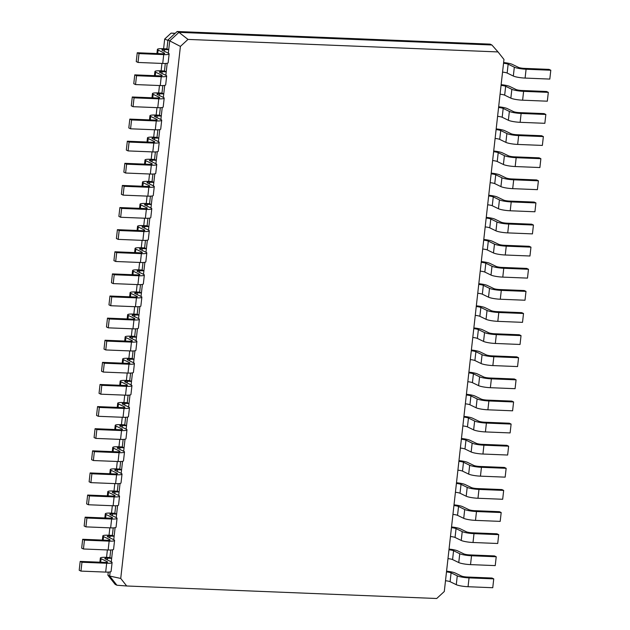 <?xml version="1.0" encoding="UTF-8"?>
<svg xmlns="http://www.w3.org/2000/svg" width="630" height="630" viewBox="0 0 630 630"><rect width="100%" height="100%" fill="white"/><g stroke="black" fill="none" stroke-linecap="round" stroke-linejoin="round"><path stroke-width="0.94" d="M180.408 46.407L120.732 578.442L126.685 585.987L436.708 598.5L444.292 591.507L503.969 59.472L498.015 51.928L187.992 39.414L180.408 46.407L169.706 40.871L168.714 49.715L164.595 49.55A4.504 0.717 6.4 0 0 161.879 49.904A4.504 0.717 6.4 0 0 162.241 50.235L168.423 53.227A9.017 1.433 -173.6 0 1 169.147 53.904A9.017 1.433 -173.6 0 1 163.721 54.605L139.01 53.613L137.245 52.755L161.949 53.755A4.504 0.717 6.4 0 0 164.666 53.4A4.504 0.717 6.4 0 0 164.304 53.062L158.122 50.069A9.017 1.433 -173.6 0 1 157.398 49.4A9.017 1.433 -173.6 0 1 162.831 48.691L166.942 48.856L168.714 49.715L168.32 53.18M169.147 53.904L168.155 62.748A9.017 1.433 -173.6 0 1 162.729 63.457L138.017 62.457L136.253 61.598L137.245 52.755M120.732 578.442L109.675 576.056L116.92 585.231L115.148 584.372L107.911 575.198L109.675 576.056L110.14 571.914M112.62 549.801L111.266 561.826M115.101 527.68L113.746 539.713M117.582 505.567L116.227 517.6M120.062 483.454L118.708 495.479M122.543 461.341L121.188 473.366M125.023 439.22L123.669 451.253M127.504 417.107L126.15 429.14M129.985 394.994L128.63 407.019M132.465 372.881L131.111 384.906M134.946 350.76L133.591 362.793M137.427 328.647L136.072 340.68M139.907 306.534L138.553 318.559M142.388 284.421L141.033 296.447M144.869 262.3L143.514 274.334M147.349 240.188L145.995 252.22M149.83 218.075L148.475 230.1M152.31 195.954L150.956 207.987M154.791 173.841L153.436 185.874M157.272 151.728L155.917 163.753M159.752 129.615L158.398 141.64M162.233 107.494L160.878 119.527M164.713 85.381L163.359 97.414M167.194 63.268L165.84 75.293M187.992 39.414L178.936 32.358L169.706 40.871L167.934 40.013L166.942 48.856M139.01 53.613L138.017 62.457M166.666 76.017A9.017 1.433 -173.6 0 1 161.241 76.718L160.248 85.57A9.017 1.433 -173.6 0 0 165.674 84.861L166.666 76.017A9.017 1.433 -173.6 0 0 165.942 75.348L159.76 72.355A4.504 0.717 6.4 0 1 159.398 72.017A4.504 0.717 6.4 0 1 162.115 71.662L166.233 71.828L164.462 70.977L165.304 63.465M126.685 585.987L116.92 585.231M164.186 98.13A9.017 1.433 -173.6 0 1 158.76 98.839L157.768 107.683A9.017 1.433 -173.6 0 0 163.194 106.982L164.186 98.13A9.017 1.433 -173.6 0 0 163.461 97.461L157.279 94.468A4.504 0.717 6.4 0 1 156.917 94.13A4.504 0.717 6.4 0 1 159.634 93.775L163.753 93.941L161.981 93.09L162.823 85.578M161.705 120.243A9.017 1.433 -173.6 0 1 156.279 120.952L155.287 129.796A9.017 1.433 -173.6 0 0 160.713 129.095L161.705 120.243A9.017 1.433 -173.6 0 0 160.981 119.574L154.799 116.581A4.504 0.717 6.4 0 1 154.437 116.243A4.504 0.717 6.4 0 1 157.154 115.896L161.272 116.062L159.5 115.203L160.343 107.698M159.225 142.364A9.017 1.433 -173.6 0 1 153.799 143.065L152.806 151.917A9.017 1.433 -173.6 0 0 158.232 151.208L159.225 142.364A9.017 1.433 -173.6 0 0 158.5 141.687L152.318 138.695A4.504 0.717 6.4 0 1 151.956 138.364A4.504 0.717 6.4 0 1 154.673 138.009L158.791 138.175L157.02 137.316L157.862 129.811M156.744 164.477A9.017 1.433 -173.6 0 1 151.318 165.186L150.326 174.03A9.017 1.433 -173.6 0 0 155.752 173.321L156.744 164.477A9.017 1.433 -173.6 0 0 156.019 163.808L149.838 160.815A4.504 0.717 6.4 0 1 149.475 160.477A4.504 0.717 6.4 0 1 152.192 160.122L156.311 160.288L154.539 159.437L155.382 151.924M154.263 186.59A9.017 1.433 -173.6 0 1 148.838 187.299L147.845 196.143A9.017 1.433 -173.6 0 0 153.271 195.442L154.263 186.59A9.017 1.433 -173.6 0 0 153.539 185.921L147.357 182.928A4.504 0.717 6.4 0 1 146.995 182.59A4.504 0.717 6.4 0 1 149.712 182.235L153.83 182.409L152.066 181.55L152.901 174.037M151.783 208.711A9.017 1.433 -173.6 0 1 146.357 209.412L145.365 218.256A9.017 1.433 -173.6 0 0 150.79 217.555L151.783 208.711A9.017 1.433 -173.6 0 0 151.058 208.034L144.876 205.041A4.504 0.717 6.4 0 1 144.514 204.703A4.504 0.717 6.4 0 1 147.231 204.356L151.35 204.522L149.586 203.663L150.42 196.158M149.302 230.824A9.017 1.433 -173.6 0 1 143.876 231.525L142.884 240.376A9.017 1.433 -173.6 0 0 148.31 239.668L149.302 230.824A9.017 1.433 -173.6 0 0 148.578 230.147L142.396 227.154A4.504 0.717 6.4 0 1 142.034 226.824A4.504 0.717 6.4 0 1 144.75 226.469L148.869 226.635L147.105 225.776L147.94 218.271M146.821 252.937A9.017 1.433 -173.6 0 1 141.396 253.646L140.403 262.489A9.017 1.433 -173.6 0 0 145.829 261.781L146.821 252.937A9.017 1.433 -173.6 0 0 146.097 252.268L139.915 249.275A4.504 0.717 6.4 0 1 139.553 248.937A4.504 0.717 6.4 0 1 142.27 248.582L146.388 248.748L144.624 247.897L145.459 240.384M144.341 275.05A9.017 1.433 -173.6 0 1 138.915 275.759L137.923 284.602A9.017 1.433 -173.6 0 0 143.349 283.902L144.341 275.05A9.017 1.433 -173.6 0 0 143.616 274.381L137.435 271.388A4.504 0.717 6.4 0 1 137.072 271.05A4.504 0.717 6.4 0 1 139.789 270.695L143.908 270.868L142.144 270.01L142.978 262.497M141.86 297.171A9.017 1.433 -173.6 0 1 136.434 297.872L135.442 306.716A9.017 1.433 -173.6 0 0 140.868 306.015L141.86 297.171A9.017 1.433 -173.6 0 0 141.136 296.494L134.954 293.501A4.504 0.717 6.4 0 1 134.592 293.163A4.504 0.717 6.4 0 1 137.309 292.816L141.427 292.981L139.663 292.123L140.498 284.618M139.38 319.284A9.017 1.433 -173.6 0 1 133.954 319.985L132.962 328.836A9.017 1.433 -173.6 0 0 138.387 328.128L139.38 319.284A9.017 1.433 -173.6 0 0 138.655 318.607L132.473 315.614A4.504 0.717 6.4 0 1 132.111 315.284A4.504 0.717 6.4 0 1 134.828 314.929L138.946 315.094L137.182 314.236L138.017 306.731M136.899 341.397A9.017 1.433 -173.6 0 1 131.473 342.106L130.481 350.949A9.017 1.433 -173.6 0 0 135.907 350.241L136.899 341.397A9.017 1.433 -173.6 0 0 136.174 340.728L129.993 337.735A4.504 0.717 6.4 0 1 129.63 337.397A4.504 0.717 6.4 0 1 132.347 337.042L136.466 337.207L134.702 336.357L135.537 328.844M134.418 363.51A9.017 1.433 -173.6 0 1 128.993 364.219L128 373.062A9.017 1.433 -173.6 0 0 133.426 372.361L134.418 363.51A9.017 1.433 -173.6 0 0 133.694 362.841L127.512 359.848A4.504 0.717 6.4 0 1 127.15 359.51A4.504 0.717 6.4 0 1 129.867 359.155L133.985 359.328L132.221 358.47L133.056 350.957M131.938 385.631A9.017 1.433 -173.6 0 1 126.512 386.332L125.52 395.175A9.017 1.433 -173.6 0 0 130.946 394.474L131.938 385.631A9.017 1.433 -173.6 0 0 131.213 384.954L125.031 381.961A4.504 0.717 6.4 0 1 124.669 381.623A4.504 0.717 6.4 0 1 127.386 381.276L131.505 381.441L129.741 380.583L130.583 373.078M129.457 407.744A9.017 1.433 -173.6 0 1 124.031 408.445L123.039 417.296A9.017 1.433 -173.6 0 0 128.465 416.587L129.457 407.744A9.017 1.433 -173.6 0 0 128.733 407.067L122.551 404.074A4.504 0.717 6.4 0 1 122.188 403.743A4.504 0.717 6.4 0 1 124.905 403.389L129.024 403.554L127.26 402.704L128.103 395.191M126.977 429.857A9.017 1.433 -173.6 0 1 121.551 430.566L120.558 439.409A9.017 1.433 -173.6 0 0 125.984 438.701L126.977 429.857A9.017 1.433 -173.6 0 0 126.252 429.188L120.07 426.195A4.504 0.717 6.4 0 1 119.708 425.856A4.504 0.717 6.4 0 1 122.425 425.502L126.543 425.667L124.779 424.817L125.622 417.304M124.496 451.97A9.017 1.433 -173.6 0 1 119.07 452.679L118.078 461.522A9.017 1.433 -173.6 0 0 123.504 460.821L124.496 451.97A9.017 1.433 -173.6 0 0 123.771 451.3L117.589 448.308A4.504 0.717 6.4 0 1 117.227 447.969A4.504 0.717 6.4 0 1 119.944 447.615L124.063 447.788L122.299 446.93L123.141 439.417M122.015 474.091A9.017 1.433 -173.6 0 1 116.589 474.792L115.597 483.635A9.017 1.433 -173.6 0 0 121.023 482.934L122.015 474.091A9.017 1.433 -173.6 0 0 121.291 473.413L115.109 470.421A4.504 0.717 6.4 0 1 114.747 470.09A4.504 0.717 6.4 0 1 117.463 469.736L121.582 469.901L119.818 469.043L120.661 461.538M119.535 496.204A9.017 1.433 -173.6 0 1 114.109 496.905L113.116 505.756A9.017 1.433 -173.6 0 0 118.542 505.047L119.535 496.204A9.017 1.433 -173.6 0 0 118.81 495.526L112.628 492.534A4.504 0.717 6.4 0 1 112.266 492.203A4.504 0.717 6.4 0 1 114.983 491.849L119.102 492.014L117.337 491.164L118.18 483.651M117.054 518.317A9.017 1.433 -173.6 0 1 111.628 519.025L110.636 527.869A9.017 1.433 -173.6 0 0 116.062 527.16L117.054 518.317A9.017 1.433 -173.6 0 0 116.329 517.647L110.148 514.655A4.504 0.717 6.4 0 1 109.785 514.316A4.504 0.717 6.4 0 1 112.502 513.962L116.621 514.127L114.857 513.277L115.699 505.764M114.573 540.43A9.017 1.433 -173.6 0 1 109.147 541.138L108.155 549.982A9.017 1.433 -173.6 0 0 113.581 549.281L114.573 540.43A9.017 1.433 -173.6 0 0 113.849 539.76L107.667 536.768A4.504 0.717 6.4 0 1 107.305 536.429A4.504 0.717 6.4 0 1 110.022 536.083L114.14 536.248L112.376 535.39L113.219 527.877M112.093 562.551A9.017 1.433 -173.6 0 1 106.667 563.251L105.675 572.095A9.017 1.433 -173.6 0 0 111.101 571.394L112.093 562.551A9.017 1.433 -173.6 0 0 111.368 561.873L105.186 558.881A4.504 0.717 6.4 0 1 104.824 558.55A4.504 0.717 6.4 0 1 107.541 558.196L111.66 558.361L109.896 557.503L110.738 549.998M108.258 572.111L107.911 575.198M498.015 51.928L491.888 44.99L178.936 32.358L177.164 31.5L167.934 40.013M167.895 40.383L164.682 39.052L163.603 48.723M161.949 63.425L161.123 70.836M159.469 85.538L158.642 92.957M156.988 107.651L156.161 115.07M154.507 129.764L153.681 137.182M152.027 151.885L151.2 159.303M149.546 173.998L148.719 181.416M147.066 196.111L146.239 203.529M144.585 218.224L143.758 225.642M142.104 240.345L141.278 247.763M139.624 262.458L138.797 269.876M137.143 284.571L136.316 291.989M134.662 306.684L133.836 314.102M132.182 328.805L131.355 336.223M129.701 350.918L128.874 358.336M127.221 373.031L126.394 380.449M124.74 395.144L123.913 402.562M122.259 417.265L121.432 424.683M119.779 439.378L118.952 446.796M117.298 461.491L116.471 468.909M114.818 483.604L113.991 491.022M112.337 505.725L111.51 513.143M109.856 527.838L109.029 535.256M107.376 549.951L106.549 557.369M161.241 76.718L136.529 75.726L134.765 74.868L159.469 75.868A4.504 0.717 6.4 0 0 162.186 75.513A4.504 0.717 6.4 0 0 161.823 75.175L155.641 72.182A9.017 1.433 -173.6 0 1 154.917 71.513A9.017 1.433 -173.6 0 1 160.351 70.812L164.462 70.977M160.248 85.57L135.537 84.57L133.773 83.719L134.765 74.868M158.76 98.839L134.048 97.839L132.284 96.988L156.988 97.981A4.504 0.717 6.4 0 0 159.705 97.626A4.504 0.717 6.4 0 0 159.343 97.296L153.161 94.303A9.017 1.433 -173.6 0 1 152.436 93.626A9.017 1.433 -173.6 0 1 157.87 92.925L161.981 93.09M157.768 107.683L133.056 106.683L131.292 105.832L132.284 96.988M156.279 120.952L131.568 119.952L129.804 119.102L154.507 120.094A4.504 0.717 6.4 0 0 157.224 119.747A4.504 0.717 6.4 0 0 156.862 119.409L150.68 116.416A9.017 1.433 -173.6 0 1 149.956 115.747A9.017 1.433 -173.6 0 1 155.389 115.038L159.5 115.203M155.287 129.796L130.575 128.803L128.811 127.945L129.804 119.102M153.799 143.065L129.087 142.073L127.323 141.214L152.027 142.215A4.504 0.717 6.4 0 0 154.744 141.86A4.504 0.717 6.4 0 0 154.381 141.522L148.2 138.529A9.017 1.433 -173.6 0 1 147.475 137.86A9.017 1.433 -173.6 0 1 152.909 137.151L157.02 137.316M152.806 151.917L128.095 150.916L126.331 150.058L127.323 141.214M151.318 165.186L126.606 164.186L124.842 163.327L149.546 164.328A4.504 0.717 6.4 0 0 152.263 163.973A4.504 0.717 6.4 0 0 151.901 163.635L145.719 160.642A9.017 1.433 -173.6 0 1 144.994 159.973A9.017 1.433 -173.6 0 1 150.428 159.272L154.539 159.437M150.326 174.03L125.614 173.029L123.85 172.179L124.842 163.327M148.838 187.299L124.126 186.299L122.362 185.448L147.066 186.441A4.504 0.717 6.4 0 0 149.782 186.086A4.504 0.717 6.4 0 0 149.42 185.755L143.238 182.763A9.017 1.433 -173.6 0 1 142.514 182.086A9.017 1.433 -173.6 0 1 147.948 181.385L152.066 181.55M147.845 196.143L123.134 195.143L121.37 194.292L122.362 185.448M146.357 209.412L121.645 208.412L119.881 207.561L144.585 208.554A4.504 0.717 6.4 0 0 147.302 208.207A4.504 0.717 6.4 0 0 146.94 207.868L140.758 204.876A9.017 1.433 -173.6 0 1 140.033 204.207A9.017 1.433 -173.6 0 1 145.467 203.498L149.586 203.663M145.365 218.256L120.653 217.263L118.889 216.405L119.881 207.561M143.876 231.525L119.164 230.533L117.401 229.674L142.104 230.674A4.504 0.717 6.4 0 0 144.821 230.32A4.504 0.717 6.4 0 0 144.459 229.982L138.277 226.989A9.017 1.433 -173.6 0 1 137.553 226.32A9.017 1.433 -173.6 0 1 142.986 225.611L147.105 225.776M142.884 240.376L118.172 239.376L116.408 238.518L117.401 229.674M141.396 253.646L116.684 252.646L114.92 251.787L139.624 252.787A4.504 0.717 6.4 0 0 142.341 252.433A4.504 0.717 6.4 0 0 141.978 252.102L135.796 249.11A9.017 1.433 -173.6 0 1 135.072 248.433A9.017 1.433 -173.6 0 1 140.506 247.732L144.624 247.897M140.403 262.489L115.692 261.489L113.928 260.639L114.92 251.787M138.915 275.759L114.203 274.759L112.439 273.908L137.143 274.9A4.504 0.717 6.4 0 0 139.86 274.546A4.504 0.717 6.4 0 0 139.498 274.215L133.316 271.223A9.017 1.433 -173.6 0 1 132.591 270.546A9.017 1.433 -173.6 0 1 138.025 269.845L142.144 270.01M137.923 284.602L113.211 283.602L111.447 282.752L112.439 273.908M136.434 297.872L111.723 296.872L109.959 296.021L134.662 297.014A4.504 0.717 6.4 0 0 137.379 296.667A4.504 0.717 6.4 0 0 137.017 296.328L130.835 293.336A9.017 1.433 -173.6 0 1 130.111 292.666A9.017 1.433 -173.6 0 1 135.544 291.958L139.663 292.123M135.442 306.716L110.73 305.723L108.966 304.865L109.959 296.021M133.954 319.985L109.242 318.993L107.478 318.134L132.182 319.134A4.504 0.717 6.4 0 0 134.899 318.78A4.504 0.717 6.4 0 0 134.536 318.441L128.355 315.449A9.017 1.433 -173.6 0 1 127.63 314.779A9.017 1.433 -173.6 0 1 133.064 314.071L137.182 314.236M132.962 328.836L108.25 327.836L106.486 326.978L107.478 318.134M131.473 342.106L106.761 341.106L104.997 340.247L129.701 341.247A4.504 0.717 6.4 0 0 132.418 340.893A4.504 0.717 6.4 0 0 132.056 340.562L125.874 337.57A9.017 1.433 -173.6 0 1 125.149 336.892A9.017 1.433 -173.6 0 1 130.583 336.192L134.702 336.357M130.481 350.949L105.769 349.949L104.005 349.099L104.997 340.247M128.993 364.219L104.281 363.219L102.517 362.368L127.221 363.36A4.504 0.717 6.4 0 0 129.938 363.014A4.504 0.717 6.4 0 0 129.575 362.675L123.393 359.683A9.017 1.433 -173.6 0 1 122.669 359.005A9.017 1.433 -173.6 0 1 128.103 358.305L132.221 358.47M128 373.062L103.288 372.062L101.524 371.212L102.517 362.368M126.512 386.332L101.8 385.332L100.036 384.481L124.74 385.481A4.504 0.717 6.4 0 0 127.457 385.127A4.504 0.717 6.4 0 0 127.095 384.788L120.913 381.796A9.017 1.433 -173.6 0 1 120.188 381.126A9.017 1.433 -173.6 0 1 125.622 380.418L129.741 380.583M125.52 395.175L100.808 394.183L99.044 393.325L100.036 384.481M124.031 408.445L99.32 407.452L97.555 406.594L122.259 407.594A4.504 0.717 6.4 0 0 124.976 407.24A4.504 0.717 6.4 0 0 124.614 406.901L118.432 403.909A9.017 1.433 -173.6 0 1 117.708 403.239A9.017 1.433 -173.6 0 1 123.141 402.531L127.26 402.704M123.039 417.296L98.327 416.296L96.563 415.438L97.555 406.594M121.551 430.566L96.839 429.565L95.075 428.707L119.779 429.707A4.504 0.717 6.4 0 0 122.496 429.353A4.504 0.717 6.4 0 0 122.133 429.022L115.952 426.03A9.017 1.433 -173.6 0 1 115.227 425.352A9.017 1.433 -173.6 0 1 120.661 424.651L124.779 424.817M120.558 439.409L95.847 438.409L94.083 437.559L95.075 428.707M119.07 452.679L94.358 451.678L92.594 450.828L117.298 451.82A4.504 0.717 6.4 0 0 120.015 451.474A4.504 0.717 6.4 0 0 119.653 451.135L113.471 448.143A9.017 1.433 -173.6 0 1 112.746 447.465A9.017 1.433 -173.6 0 1 118.18 446.765L122.299 446.93M118.078 461.522L93.366 460.53L91.602 459.672L92.594 450.828M116.589 474.792L91.878 473.791L90.114 472.941L114.818 473.941A4.504 0.717 6.4 0 0 117.534 473.587A4.504 0.717 6.4 0 0 117.172 473.248L110.99 470.256A9.017 1.433 -173.6 0 1 110.266 469.586A9.017 1.433 -173.6 0 1 115.699 468.877L119.818 469.043M115.597 483.635L90.885 482.643L89.121 481.785L90.114 472.941M114.109 496.905L89.397 495.912L87.633 495.054L112.337 496.054A4.504 0.717 6.4 0 0 115.054 495.7A4.504 0.717 6.4 0 0 114.691 495.361L108.51 492.369A9.017 1.433 -173.6 0 1 107.785 491.699A9.017 1.433 -173.6 0 1 113.219 490.99L117.337 491.164M113.116 505.756L88.405 504.756L86.641 503.898L87.633 495.054M111.628 519.025L86.916 518.025L85.152 517.167L109.864 518.167A4.504 0.717 6.4 0 0 112.573 517.813A4.504 0.717 6.4 0 0 112.211 517.482L106.029 514.49A9.017 1.433 -173.6 0 1 105.304 513.812A9.017 1.433 -173.6 0 1 110.738 513.111L114.857 513.277M110.636 527.869L85.924 526.869L84.16 526.019L85.152 517.167M109.147 541.138L84.436 540.138L82.672 539.288L107.384 540.28A4.504 0.717 6.4 0 0 110.093 539.934A4.504 0.717 6.4 0 0 109.73 539.595L103.548 536.602A9.017 1.433 -173.6 0 1 102.824 535.925A9.017 1.433 -173.6 0 1 108.258 535.224L112.376 535.39M108.155 549.982L83.443 548.99L81.679 548.131L82.672 539.288M106.667 563.251L81.955 562.259L80.191 561.401L104.903 562.401A4.504 0.717 6.4 0 0 107.612 562.047A4.504 0.717 6.4 0 0 107.25 561.708L101.068 558.716A9.017 1.433 -173.6 0 1 100.343 558.046A9.017 1.433 -173.6 0 1 105.777 557.337L109.896 557.503M105.675 572.095L80.963 571.103L79.199 570.245L80.191 561.401M491.888 44.99L490.124 44.131L177.164 31.5M107.824 572.127L108.203 572.599M175.234 33.28L171.116 33.114L164.682 39.052M175.022 33.485L171.116 33.114M136.529 75.726L135.537 84.57M134.048 97.839L133.056 106.683M131.568 119.952L130.575 128.803M129.087 142.073L128.095 150.916M126.606 164.186L125.614 173.029M124.126 186.299L123.134 195.143M121.645 208.412L120.653 217.263M119.164 230.533L118.172 239.376M116.684 252.646L115.692 261.489M114.203 274.759L113.211 283.602M111.723 296.872L110.73 305.723M109.242 318.993L108.25 327.836M106.761 341.106L105.769 349.949M104.281 363.219L103.288 372.062M101.8 385.332L100.808 394.183M99.32 407.452L98.327 416.296M96.839 429.565L95.847 438.409M94.358 451.678L93.366 460.53M91.878 473.791L90.885 482.643M89.397 495.912L88.405 504.756M86.916 518.025L85.924 526.869M84.436 540.138L83.443 548.99M81.955 562.259L80.963 571.103M445.497 580.758A4.504 0.717 -173.6 0 1 450.096 581.695L456.277 584.687A9.017 1.433 6.4 0 0 468.051 586.727L492.755 587.727L493.747 578.875L491.983 578.025L467.271 577.025A4.504 0.717 -173.6 0 1 461.388 576.001L455.206 573.009A9.017 1.433 6.4 0 0 446.568 571.197M446.489 571.914A4.504 0.717 -173.6 0 1 451.088 572.843L457.27 575.836A9.017 1.433 6.4 0 0 469.043 577.883L493.747 578.875M447.977 558.645A4.504 0.717 -173.6 0 1 452.576 559.574L458.758 562.566A9.017 1.433 6.4 0 0 470.531 564.614L495.235 565.606L496.227 556.762L494.463 555.912L469.752 554.912A4.504 0.717 -173.6 0 1 463.869 553.888L457.687 550.896A9.017 1.433 6.4 0 0 449.048 549.084M448.969 549.793A4.504 0.717 -173.6 0 1 453.569 550.73L459.75 553.723A9.017 1.433 6.4 0 0 471.523 555.762L496.227 556.762M450.458 536.524A4.504 0.717 -173.6 0 1 455.057 537.461L461.239 540.453A9.017 1.433 6.4 0 0 473.012 542.493L497.716 543.493L498.708 534.649L496.944 533.791L472.232 532.799A4.504 0.717 -173.6 0 1 466.35 531.775L460.168 528.783A9.017 1.433 6.4 0 0 451.529 526.963M451.45 527.68A4.504 0.717 -173.6 0 1 456.049 528.617L462.231 531.61A9.017 1.433 6.4 0 0 474.004 533.649L498.708 534.649M452.938 514.411A4.504 0.717 -173.6 0 1 457.537 515.348L463.719 518.34A9.017 1.433 6.4 0 0 475.492 520.38L500.196 521.38L501.189 512.537L499.425 511.678L474.713 510.678A4.504 0.717 -173.6 0 1 468.83 509.662L462.648 506.67A9.017 1.433 6.4 0 0 454.009 504.851M453.931 505.567A4.504 0.717 -173.6 0 1 458.53 506.504L464.712 509.497A9.017 1.433 6.4 0 0 476.485 511.536L501.189 512.537M455.419 492.298A4.504 0.717 -173.6 0 1 460.018 493.235L466.2 496.227A9.017 1.433 6.4 0 0 477.973 498.267L502.677 499.267L503.669 490.416L501.905 489.565L477.194 488.565A4.504 0.717 -173.6 0 1 471.311 487.541L465.129 484.549A9.017 1.433 6.4 0 0 456.49 482.738M456.411 483.454A4.504 0.717 -173.6 0 1 461.01 484.383L467.192 487.376A9.017 1.433 6.4 0 0 478.965 489.423L503.669 490.416M457.9 470.185A4.504 0.717 -173.6 0 1 462.499 471.114L468.681 474.106A9.017 1.433 6.4 0 0 480.454 476.154L505.158 477.146L506.15 468.303L504.386 467.444L479.674 466.452A4.504 0.717 -173.6 0 1 473.791 465.428L467.61 462.436A9.017 1.433 6.4 0 0 458.971 460.624M458.892 461.333A4.504 0.717 -173.6 0 1 463.491 462.27L469.673 465.263A9.017 1.433 6.4 0 0 481.446 467.302L506.15 468.303M460.38 448.064A4.504 0.717 -173.6 0 1 464.979 449.001L471.161 451.994A9.017 1.433 6.4 0 0 482.934 454.033L507.638 455.033L508.63 446.19L506.866 445.331L482.155 444.339A4.504 0.717 -173.6 0 1 476.272 443.315L470.09 440.323A9.017 1.433 6.4 0 0 461.451 438.504M461.373 439.22A4.504 0.717 -173.6 0 1 465.972 440.157L472.153 443.15A9.017 1.433 6.4 0 0 483.927 445.19L508.63 446.19M462.861 425.951A4.504 0.717 -173.6 0 1 467.46 426.888L473.642 429.88A9.017 1.433 6.4 0 0 485.415 431.92L510.119 432.92L511.111 424.077L509.347 423.218L484.635 422.218A4.504 0.717 -173.6 0 1 478.753 421.202L472.571 418.21A9.017 1.433 6.4 0 0 463.932 416.391M463.853 417.107A4.504 0.717 -173.6 0 1 468.452 418.044L474.634 421.037A9.017 1.433 6.4 0 0 486.407 423.077L511.111 424.077M465.342 403.838A4.504 0.717 -173.6 0 1 469.941 404.775L476.123 407.767A9.017 1.433 6.4 0 0 487.896 409.807L512.599 410.807L513.592 401.956L511.828 401.105L487.116 400.105A4.504 0.717 -173.6 0 1 481.233 399.081L475.051 396.089A9.017 1.433 6.4 0 0 466.413 394.278M466.334 394.994A4.504 0.717 -173.6 0 1 470.933 395.923L477.115 398.916A9.017 1.433 6.4 0 0 488.888 400.964L513.592 401.956M467.822 381.725A4.504 0.717 -173.6 0 1 472.421 382.654L478.603 385.647A9.017 1.433 6.4 0 0 490.376 387.694L515.08 388.686L516.072 379.843L514.308 378.984L489.597 377.992A4.504 0.717 -173.6 0 1 483.714 376.968L477.532 373.976A9.017 1.433 6.4 0 0 468.893 372.165M468.815 372.873A4.504 0.717 -173.6 0 1 473.413 373.81L479.595 376.803A9.017 1.433 6.4 0 0 491.369 378.843L516.072 379.843M470.303 359.604A4.504 0.717 -173.6 0 1 474.902 360.541L481.084 363.534A9.017 1.433 6.4 0 0 492.857 365.573L517.561 366.573L518.553 357.73L516.789 356.871L492.077 355.879A4.504 0.717 -173.6 0 1 486.195 354.855L480.013 351.863A9.017 1.433 6.4 0 0 471.374 350.044M471.295 350.76A4.504 0.717 -173.6 0 1 475.894 351.697L482.076 354.69A9.017 1.433 6.4 0 0 493.849 356.73L518.553 357.73M472.784 337.491A4.504 0.717 -173.6 0 1 477.383 338.428L483.564 341.421A9.017 1.433 6.4 0 0 495.337 343.46L520.041 344.46L521.034 335.617L519.27 334.758L494.558 333.758A4.504 0.717 -173.6 0 1 488.675 332.742L482.493 329.75A9.017 1.433 6.4 0 0 473.855 327.931M473.776 328.647A4.504 0.717 -173.6 0 1 478.375 329.584L484.557 332.577A9.017 1.433 6.4 0 0 496.33 334.617L521.034 335.617M475.264 315.378A4.504 0.717 -173.6 0 1 479.863 316.315L486.045 319.308A9.017 1.433 6.4 0 0 497.818 321.347L522.522 322.347L523.514 313.496L521.75 312.645L497.038 311.645A4.504 0.717 -173.6 0 1 491.156 310.621L484.974 307.629A9.017 1.433 6.4 0 0 476.335 305.818M476.256 306.534A4.504 0.717 -173.6 0 1 480.855 307.464L487.037 310.456A9.017 1.433 6.4 0 0 498.81 312.504L523.514 313.496M477.745 293.265A4.504 0.717 -173.6 0 1 482.344 294.194L488.526 297.187A9.017 1.433 6.4 0 0 500.299 299.234L525.003 300.226L525.995 291.383L524.231 290.524L499.519 289.532A4.504 0.717 -173.6 0 1 493.637 288.509L487.455 285.516A9.017 1.433 6.4 0 0 478.816 283.705M478.737 284.413A4.504 0.717 -173.6 0 1 483.336 285.351L489.518 288.343A9.017 1.433 6.4 0 0 501.291 290.383L525.995 291.383M480.225 271.144A4.504 0.717 -173.6 0 1 484.824 272.081L491.006 275.074A9.017 1.433 6.4 0 0 502.779 277.113L527.483 278.113L528.476 269.27L526.712 268.411L502 267.419A4.504 0.717 -173.6 0 1 496.117 266.395L489.935 263.403A9.017 1.433 6.4 0 0 481.296 261.584M481.218 262.3A4.504 0.717 -173.6 0 1 485.817 263.238L491.998 266.23A9.017 1.433 6.4 0 0 503.772 268.27L528.476 269.27M482.706 249.031A4.504 0.717 -173.6 0 1 487.305 249.968L493.487 252.961A9.017 1.433 6.4 0 0 505.26 255L529.964 256L530.956 247.149L529.192 246.298L504.48 245.298A4.504 0.717 -173.6 0 1 498.598 244.282L492.416 241.29A9.017 1.433 6.4 0 0 483.777 239.471M483.698 240.188A4.504 0.717 -173.6 0 1 488.297 241.117L494.479 244.109A9.017 1.433 6.4 0 0 506.252 246.157L530.956 247.149M485.187 226.918A4.504 0.717 -173.6 0 1 489.786 227.855L495.967 230.848A9.017 1.433 6.4 0 0 507.741 232.887L532.444 233.887L533.437 225.036L531.673 224.185L506.961 223.185A4.504 0.717 -173.6 0 1 501.078 222.162L494.897 219.169A9.017 1.433 6.4 0 0 486.258 217.358M486.179 218.067A4.504 0.717 -173.6 0 1 490.778 219.004L496.96 221.996A9.017 1.433 6.4 0 0 508.733 224.044L533.437 225.036M487.667 204.805A4.504 0.717 -173.6 0 1 492.266 205.734L498.448 208.727A9.017 1.433 6.4 0 0 510.221 210.774L534.925 211.767L535.917 202.923L534.153 202.065L509.442 201.072A4.504 0.717 -173.6 0 1 503.559 200.049L497.377 197.056A9.017 1.433 6.4 0 0 488.738 195.245M488.659 195.954A4.504 0.717 -173.6 0 1 493.258 196.891L499.44 199.883A9.017 1.433 6.4 0 0 511.213 201.923L535.917 202.923M490.148 182.684A4.504 0.717 -173.6 0 1 494.747 183.621L500.929 186.614A9.017 1.433 6.4 0 0 512.702 188.654L537.406 189.654L538.398 180.81L536.634 179.952L511.922 178.952A4.504 0.717 -173.6 0 1 506.04 177.936L499.858 174.943A9.017 1.433 6.4 0 0 491.219 173.124M491.14 173.841A4.504 0.717 -173.6 0 1 495.739 174.778L501.921 177.77A9.017 1.433 6.4 0 0 513.694 179.81L538.398 180.81M492.628 160.571A4.504 0.717 -173.6 0 1 497.227 161.508L503.409 164.501A9.017 1.433 6.4 0 0 515.183 166.54L539.886 167.541L540.879 158.689L539.115 157.839L514.403 156.838A4.504 0.717 -173.6 0 1 508.52 155.823L502.338 152.83A9.017 1.433 6.4 0 0 493.699 151.011M493.621 151.728A4.504 0.717 -173.6 0 1 498.22 152.657L504.402 155.649A9.017 1.433 6.4 0 0 516.175 157.697L540.879 158.689M495.109 138.458A4.504 0.717 -173.6 0 1 499.708 139.387L505.89 142.38A9.017 1.433 6.4 0 0 517.663 144.428L542.367 145.42L543.359 136.576L541.595 135.726L516.884 134.726A4.504 0.717 -173.6 0 1 511.001 133.702L504.819 130.709A9.017 1.433 6.4 0 0 496.18 128.898M496.101 129.607A4.504 0.717 -173.6 0 1 500.7 130.544L506.882 133.536A9.017 1.433 6.4 0 0 518.648 135.584L543.359 136.576M497.59 116.345A4.504 0.717 -173.6 0 1 502.189 117.274L508.371 120.267A9.017 1.433 6.4 0 0 520.136 122.314L544.848 123.307L545.84 114.463L544.076 113.605L519.364 112.612A4.504 0.717 -173.6 0 1 513.481 111.589L507.3 108.596A9.017 1.433 6.4 0 0 498.661 106.785M498.582 107.494A4.504 0.717 -173.6 0 1 503.181 108.431L509.363 111.423A9.017 1.433 6.4 0 0 521.128 113.463L545.84 114.463M500.07 94.224A4.504 0.717 -173.6 0 1 504.669 95.162L510.851 98.154A9.017 1.433 6.4 0 0 522.616 100.194L547.328 101.194L548.32 92.35L546.556 91.492L521.845 90.492A4.504 0.717 -173.6 0 1 515.962 89.476L509.78 86.483A9.017 1.433 6.4 0 0 501.141 84.664M501.063 85.381A4.504 0.717 -173.6 0 1 505.662 86.318L511.844 89.31A9.017 1.433 6.4 0 0 523.609 91.35L548.32 92.35M502.551 72.111A4.504 0.717 -173.6 0 1 507.15 73.049L513.332 76.041A9.017 1.433 6.4 0 0 525.097 78.081L549.809 79.081L550.801 70.229L549.037 69.379L524.325 68.379A4.504 0.717 -173.6 0 1 518.443 67.363L512.261 64.37A9.017 1.433 6.4 0 0 503.622 62.551M503.543 63.268A4.504 0.717 -173.6 0 1 508.142 64.197L514.324 67.189A9.017 1.433 6.4 0 0 526.089 69.237L550.801 70.229M164.595 49.55L164.398 51.282M158.122 50.069L157.728 53.582M164.304 53.062L164.241 53.645M163.721 54.605L162.729 63.457M162.115 71.662L161.918 73.395M159.634 93.775L159.437 95.508M157.154 115.896L156.957 117.629M154.673 138.009L154.476 139.742M152.192 160.122L151.995 161.855M149.712 182.235L149.515 183.976M147.231 204.356L147.034 206.089M144.75 226.469L144.553 228.202M142.27 248.582L142.073 250.315M139.789 270.695L139.592 272.436M137.309 292.816L137.112 294.549M134.828 314.929L134.631 316.662M132.347 337.042L132.15 338.775M129.867 359.155L129.67 360.895M127.386 381.276L127.189 383.009M124.905 403.389L124.709 405.122M122.425 425.502L122.228 427.234M119.944 447.615L119.747 449.355M117.463 469.736L117.267 471.468M114.983 491.849L114.786 493.581M112.502 513.962L112.305 515.694M110.022 536.083L109.825 537.815M107.541 558.196L107.344 559.928M155.641 72.182L155.248 75.695M161.823 75.175L161.76 75.765M153.161 94.303L152.767 97.815M159.343 97.296L159.28 97.878M150.68 116.416L150.286 119.928M156.862 119.409L156.799 119.991M148.2 138.529L147.806 142.041M154.381 141.522L154.319 142.104M145.719 160.642L145.325 164.154M151.901 163.635L151.838 164.225M143.238 182.763L142.845 186.275M149.42 185.755L149.357 186.338M140.758 204.876L140.364 208.388M146.94 207.868L146.877 208.451M138.277 226.989L137.883 230.501M144.459 229.982L144.396 230.564M135.796 249.11L135.403 252.614M141.978 252.102L141.915 252.685M133.316 271.223L132.922 274.735M139.498 274.215L139.435 274.798M130.835 293.336L130.441 296.848M137.017 296.328L136.954 296.911M128.355 315.449L127.961 318.961M134.536 318.441L134.474 319.024M125.874 337.57L125.48 341.074M132.056 340.562L131.993 341.145M123.393 359.683L123 363.195M129.575 362.675L129.512 363.258M120.913 381.796L120.519 385.308M127.095 384.788L127.032 385.371M118.432 403.909L118.038 407.421M124.614 406.901L124.551 407.484M115.952 426.03L115.558 429.534M122.133 429.022L122.07 429.605M113.471 448.143L113.077 451.655M119.653 451.135L119.59 451.718M110.99 470.256L110.596 473.768M117.172 473.248L117.109 473.831M108.51 492.369L108.116 495.881M114.691 495.361L114.629 495.952M106.029 514.49L105.635 517.994M112.211 517.482L112.148 518.065M103.548 536.602L103.155 540.115M109.73 539.595L109.667 540.178M101.068 558.716L100.674 562.228M107.25 561.708L107.187 562.291M450.096 581.695L451.088 572.843M452.576 559.574L453.569 550.73M455.057 537.461L456.049 528.617M457.537 515.348L458.53 506.504M460.018 493.235L461.01 484.383M462.499 471.114L463.491 462.27M464.979 449.001L465.972 440.157M467.46 426.888L468.452 418.044M469.941 404.775L470.933 395.923M472.421 382.654L473.413 373.81M474.902 360.541L475.894 351.697M477.383 338.428L478.375 329.584M479.863 316.315L480.855 307.464M482.344 294.194L483.336 285.351M484.824 272.081L485.817 263.238M487.305 249.968L488.297 241.117M489.786 227.855L490.778 219.004M492.266 205.734L493.258 196.891M494.747 183.621L495.739 174.778M497.227 161.508L498.22 152.657M499.708 139.387L500.7 130.544M502.189 117.274L503.181 108.431M504.669 95.162L505.662 86.318M507.15 73.049L508.142 64.197M468.051 586.727L469.043 577.883M456.277 584.687L457.27 575.836M470.531 564.614L471.523 555.762M458.758 562.566L459.75 553.723M473.012 542.493L474.004 533.649M461.239 540.453L462.231 531.61M475.492 520.38L476.485 511.536M463.719 518.34L464.712 509.497M477.973 498.267L478.965 489.423M466.2 496.227L467.192 487.376M480.454 476.154L481.446 467.302M468.681 474.106L469.673 465.263M482.934 454.033L483.927 445.19M471.161 451.994L472.153 443.15M485.415 431.92L486.407 423.077M473.642 429.88L474.634 421.037M487.896 409.807L488.888 400.964M476.123 407.767L477.115 398.916M490.376 387.694L491.369 378.843M478.603 385.647L479.595 376.803M492.857 365.573L493.849 356.73M481.084 363.534L482.076 354.69M495.337 343.46L496.33 334.617M483.564 341.421L484.557 332.577M497.818 321.347L498.81 312.504M486.045 319.308L487.037 310.456M500.299 299.234L501.291 290.383M488.526 297.187L489.518 288.343M502.779 277.113L503.772 268.27M491.006 275.074L491.998 266.23M505.26 255L506.252 246.157M493.487 252.961L494.479 244.109M507.741 232.887L508.733 224.044M495.967 230.848L496.96 221.996M510.221 210.774L511.213 201.923M498.448 208.727L499.44 199.883M512.702 188.654L513.694 179.81M500.929 186.614L501.921 177.77M515.183 166.54L516.175 157.697M503.409 164.501L504.402 155.649M517.663 144.428L518.648 135.584M505.89 142.38L506.882 133.536M520.136 122.314L521.128 113.463M508.371 120.267L509.363 111.423M522.616 100.194L523.609 91.35M510.851 98.154L511.844 89.31M525.097 78.081L526.089 69.237M513.332 76.041L514.324 67.189M156.933 53.55L157.398 49.4M154.452 75.663L154.917 71.513M151.972 97.776L152.436 93.626M149.491 119.897L149.956 115.747M147.011 142.01L147.475 137.86M144.53 164.123L144.994 159.973M142.049 186.236L142.514 182.086M139.569 208.357L140.033 204.207M137.088 230.47L137.553 226.32M134.607 252.583L135.072 248.433M132.127 274.704L132.591 270.546M129.646 296.817L130.111 292.666M127.165 318.93L127.63 314.779M124.685 341.043L125.149 336.892M122.204 363.163L122.669 359.005M119.724 385.276L120.188 381.126M117.243 407.39L117.708 403.239M114.762 429.502L115.227 425.352M112.282 451.623L112.746 447.465M109.801 473.736L110.266 469.586M107.32 495.849L107.785 491.699M104.84 517.962L105.304 513.812M102.359 540.083L102.824 535.925M99.879 562.196L100.343 558.046"/></g></svg>
